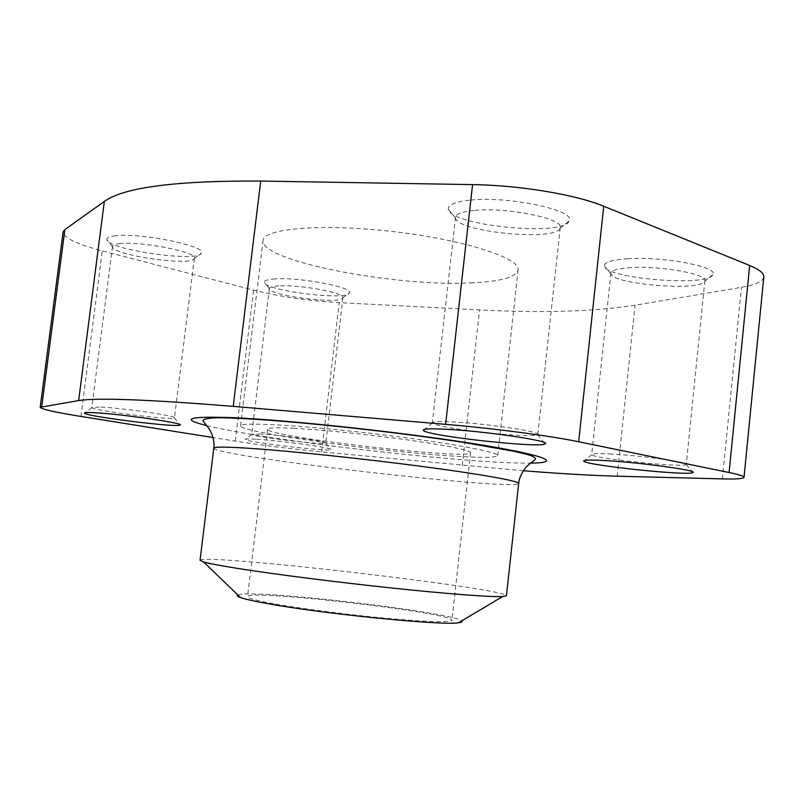 <?xml version="1.0" encoding="UTF-8"?>
<svg xmlns="http://www.w3.org/2000/svg" width="804" height="804" viewBox="0 0 804 804"><rect width="100%" height="100%" fill="white"/><g stroke="black" fill="none" stroke-linecap="round" stroke-linejoin="round"><path stroke-width="0.6" stroke-dasharray="4.02 3.01" d="M763.8 277.008C762.966 281.511 755.519 284.958 741.459 287.34L635.049 305.229C593.593 311.62 541.765 313.178 479.556 309.892L339.218 302.626C308.374 300.807 279.832 296.646 253.592 290.143L102.269 250.878C76.782 244.145 63.717 237.883 63.084 232.115M523.384 470.742L321.63 451.908C290.726 448.873 261.923 445.275 235.22 441.105L213.03 437.557M453.546 456.119C378.493 451.597 238.878 432.24 240.557 425.818C239.632 421.919 298.244 424.944 370.001 433.266C441.748 441.547 499.505 451.989 497.716 455.577C496.189 457.717 481.465 457.898 453.546 456.119M472.923 282.807C397.427 287.37 259.642 261.169 263.089 240.507C263.179 228.416 322.243 223.301 393.327 231.592C464.431 239.753 520.771 258.225 518.098 270.013C516.037 277.149 500.982 281.42 472.923 282.807M255.762 439.185C248.346 438.743 244.848 438.833 245.27 439.446C246.255 442.16 329.419 451.999 330.866 449.577C335.58 448.24 280.425 440.542 255.762 439.185M115.726 235.773C109.495 236.446 106.54 237.723 106.872 239.622C107.545 249.732 198.759 262.727 201.342 253.22C207.955 246.436 141.202 232.547 115.726 235.773M469.345 200.216C454.682 201.874 447.687 204.899 448.371 209.291C449.888 225.602 563.564 236.878 569.071 221.12C577.553 210.547 507.997 195.563 469.345 200.216M627.783 258.737C611.774 259.833 603.995 262.275 604.437 266.044C605.191 278.596 708.716 287.068 712.867 274.697C719.118 266.918 663.22 256.225 627.783 258.737M275.119 278.908C267.652 279.38 264.044 280.536 264.315 282.365C264.606 290.726 347.157 300.967 349.248 292.947C354.413 287.51 299.992 277.028 275.119 278.908M294.395 428.321C276.898 427.467 267.983 427.758 267.662 429.215C265.209 436.612 471.244 460.451 470.561 452.692C469.134 450.009 448.19 445.748 407.728 439.919C369.187 434.532 321.942 429.728 294.395 428.321M200.045 560.298C201.362 553.001 506.832 588.347 506.45 595.744M237.873 595.01C249.089 588.518 452.26 612.025 461.697 620.899M273.501 603.703C256.144 600.508 247.481 598.156 247.511 596.658C246.908 588.799 454.31 612.799 451.938 620.306C449.949 622.628 428.431 621.994 387.377 618.417C348.313 614.829 300.847 608.678 273.501 603.703M278.797 285.892C272.777 286.234 269.631 287.098 269.38 288.475L269.39 288.767C269.42 295.812 341.288 304.716 342.856 297.902L342.936 297.621C345.398 292.907 299.671 284.435 278.797 285.892M260.928 434.019L251.773 434.341C252.366 436.853 324.726 445.426 325.771 443.125L325.831 443.024C327.931 441.537 281.641 435.075 260.928 434.019M631.24 267.591C618.316 268.385 611.532 270.224 610.889 273.109L610.929 273.661C611.301 284.284 701.55 291.721 704.726 281.229L704.877 280.686C707.45 274.114 660.727 265.682 631.24 267.591M611.713 454.069C598.829 453.376 592.166 453.516 591.734 454.491L591.804 454.692C592.9 458.501 683.671 467.958 686.154 464.471L686.264 464.28C688.405 462.139 641.079 455.607 611.713 454.069M473.868 210.477C462.24 211.683 456.129 213.924 455.536 217.201L455.577 218.035C456.511 231.833 555.735 241.702 560.006 228.316L560.227 227.512C563.704 218.527 505.857 206.879 473.868 210.477M488.159 432.954C516.299 435.748 532.801 436.321 537.685 434.683L537.846 434.411C540.7 431.467 481.928 422.934 450.17 421.809C438.612 421.356 432.652 421.698 432.311 422.824L432.411 423.125C436.713 425.768 452.853 428.773 480.822 432.15M120.238 243.612C115.314 244.104 112.731 245.039 112.5 246.426L112.52 246.818C112.811 255.33 192.267 266.606 194.246 258.526L194.357 258.154C197.503 252.235 141.564 241.069 120.238 243.612M99.324 407.015L91.887 407.578C92.892 410.633 173.071 420.643 174.388 417.899L174.468 417.778C177.141 415.899 120.389 407.708 99.324 407.015M722.364 478.893L741.459 287.34M617.201 476.199L635.049 305.229M462.24 465.365L479.556 309.892M321.63 451.908L339.218 302.626M235.22 441.105L253.592 290.143M80.953 416.442L102.269 250.878M206.688 425.607C266.124 440.572 469.456 464.099 530.73 463.104M213.794 448.17C213.201 456.23 517.404 491.425 518.67 483.445M497.716 455.577L518.098 270.013M240.557 425.818L263.089 240.507M267.662 429.215L247.511 596.658M470.561 452.692L451.938 620.306M342.856 297.902L349.248 292.947M269.39 288.767L264.315 282.365M269.38 288.475L251.742 434.23M342.936 297.621L325.831 443.024M251.773 434.341L245.27 439.446M325.771 443.125L330.866 449.577M704.726 281.229L712.867 274.697M610.929 273.661L604.437 266.044M610.889 273.109L591.734 454.491M704.877 280.686L686.264 464.28M591.804 454.692L584.679 460.411M686.154 464.471L692.113 471.626M560.006 228.316L569.071 221.12M455.577 218.035L448.371 209.291M455.536 217.201L432.311 422.824M560.227 227.512L537.846 434.411M432.411 423.125L424.683 429.316M537.685 434.683L543.956 442.451M194.246 258.526L201.342 253.22M112.52 246.818L106.872 239.622M112.5 246.426L91.837 407.437M194.357 258.154L174.468 417.778M91.887 407.578L85.204 412.663M174.388 417.899L179.493 424.401"/><path stroke-width="1.21" d="M213.03 437.557L80.953 416.442C54.933 412.241 41.356 409.186 40.2 407.266L63.084 232.115L64.873 229.592L104.339 201.432C123.846 187.362 175.975 180.568 260.717 181.061L472.571 184.608C519.555 185.211 575.986 194.648 603.724 206.236L749.67 265.481C759.408 269.511 764.122 273.35 763.8 277.008L744.022 477.345C743.489 478.732 736.273 479.244 722.364 478.893L617.201 476.199C591.402 475.486 560.127 473.667 523.384 470.742M40.2 407.266L78.651 400.583C96.882 397.568 148.408 399.498 233.23 406.372L445.637 424.341C492.762 428.271 550.047 435.818 578.689 441.768L729.087 472.511C739.117 474.581 744.102 476.189 744.022 477.345M93.043 412.613C86.882 412.341 84.048 412.522 84.551 413.166C86.108 416.492 178.217 427.909 179.985 425.045C186.015 423.376 118.188 413.588 93.043 412.613M443.607 429.145C429.055 428.512 422.291 428.944 423.316 430.421C426.1 435.818 540.71 448.491 545.062 443.838C552.78 441.084 481.968 430.703 443.607 429.145M606.588 460.652C590.649 459.727 583.041 459.898 583.754 461.154C585.423 465.255 689.581 476.209 692.887 472.551C698.596 470.541 641.883 462.652 606.588 460.652M518.67 483.445L506.45 595.744L502.631 596.558C490.963 597.161 448.079 593.975 391.789 588.015C335.539 582.076 272.837 574.046 236.597 568.257C219.904 565.584 208.899 563.483 203.573 561.956L200.045 560.298L213.794 448.17C215.211 439.205 209.733 429.155 208.909 428.602C208.135 426.984 202.317 420.994 203.08 420.321C205.382 417.869 216.296 417.186 235.823 418.261C288.073 420.311 393.508 431.507 464.662 442.572L514.088 451.325L527.163 454.481C532.208 455.858 534.972 457.285 535.454 458.782C536.057 459.607 529.022 464.119 527.896 465.506C526.972 465.858 519.334 474.4 518.67 483.445C519.334 481.164 482.5 474.43 423.135 466.591C363.9 458.762 291.4 451.144 251.089 448.421C226.467 446.793 214.035 446.712 213.794 448.17M461.697 620.899C462.823 621.783 461.767 622.407 458.531 622.778C442.753 625.803 319.992 613.542 265.491 603.241C253.19 600.99 244.868 599.101 240.517 597.553C237.461 596.457 236.577 595.603 237.873 595.01M480.822 432.15L488.159 432.954M41.758 406.593L64.873 229.592M78.651 400.583L104.339 201.432M233.23 406.372L260.717 181.061M445.637 424.341L472.571 184.608M578.689 441.768L603.724 206.236M729.087 472.511L749.67 265.481M530.73 463.104C563.473 462.863 545.655 455.054 473.023 443.577C400.794 432.11 289.159 420.11 233.542 417.688C188.337 416.1 179.392 418.733 206.688 425.607M458.531 622.778L502.631 596.558M240.517 597.553L203.573 561.956M584.679 460.411L583.754 461.154M692.113 471.626L692.887 472.551M424.683 429.316L423.316 430.421M543.956 442.451L545.062 443.838M85.204 412.663L84.551 413.166M179.493 424.401L179.985 425.045"/></g></svg>
